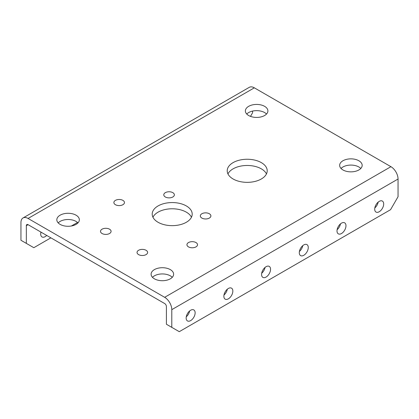 <?xml version="1.0" encoding="UTF-8"?>
<svg xmlns="http://www.w3.org/2000/svg" width="419" height="419" viewBox="0 0 419 419"><rect width="100%" height="100%" fill="white"/><g stroke="black" fill="none" stroke-linecap="round" stroke-linejoin="round"><path stroke-width="0.63" d="M261.351 162.635A19.997 11.549 0 0 0 239.558 160.131A19.997 11.549 0 0 0 227.213 170.8A19.997 11.549 0 0 0 233.069 178.965A19.997 11.549 0 0 0 254.862 181.469A19.997 11.549 0 0 0 267.207 170.8A19.997 11.549 0 0 0 261.351 162.635M227.952 173.911A19.997 11.549 180 0 1 261.351 168.857A19.997 11.549 180 0 1 266.468 173.911M172.817 192.661A5.29 3.053 0 0 0 167.05 191.996A5.29 3.053 0 0 0 163.782 194.819A5.29 3.053 0 0 0 165.332 196.982A5.29 3.053 0 0 0 171.099 197.642A5.29 3.053 0 0 0 174.367 194.819A5.29 3.053 0 0 0 172.817 192.661M122.914 200.382A5.29 3.053 0 0 0 117.147 199.716A5.29 3.053 0 0 0 113.879 202.539A5.29 3.053 0 0 0 115.429 204.702A5.29 3.053 0 0 0 121.196 205.362A5.29 3.053 0 0 0 124.459 202.539A5.29 3.053 0 0 0 122.914 200.382M109.542 229.193A5.29 3.053 0 0 0 103.776 228.528A5.29 3.053 0 0 0 100.508 231.351A5.29 3.053 0 0 0 102.058 233.514A5.29 3.053 0 0 0 107.824 234.174A5.29 3.053 0 0 0 111.087 231.351A5.29 3.053 0 0 0 109.542 229.193M146.074 250.284A5.29 3.053 0 0 0 140.307 249.619A5.29 3.053 0 0 0 137.039 252.442A5.29 3.053 0 0 0 138.589 254.605A5.29 3.053 0 0 0 144.356 255.265A5.29 3.053 0 0 0 147.619 252.442A5.29 3.053 0 0 0 146.074 250.284M195.977 242.564A5.29 3.053 0 0 0 190.21 241.899A5.29 3.053 0 0 0 186.942 244.722A5.29 3.053 0 0 0 188.492 246.885A5.29 3.053 0 0 0 194.259 247.545A5.29 3.053 0 0 0 197.522 244.722A5.29 3.053 0 0 0 195.977 242.564M209.348 213.753A5.29 3.053 0 0 0 203.582 213.088A5.29 3.053 0 0 0 200.313 215.911A5.29 3.053 0 0 0 201.864 218.074A5.29 3.053 0 0 0 207.63 218.734A5.29 3.053 0 0 0 210.898 215.911A5.29 3.053 0 0 0 209.348 213.753M186.34 205.944A19.997 11.549 0 0 0 164.547 203.44A19.997 11.549 0 0 0 152.202 214.109A19.997 11.549 0 0 0 158.057 222.269A19.997 11.549 0 0 0 179.851 224.773A19.997 11.549 0 0 0 192.201 214.109A19.997 11.549 0 0 0 186.34 205.944M152.94 217.22A19.997 11.549 180 0 1 186.34 212.166A19.997 11.549 180 0 1 191.457 217.22M303.775 255.297A6.348 3.666 120 0 0 307.923 249.703A6.348 3.666 120 0 0 306.949 244.612A6.348 3.666 120 0 0 303.775 244.926A6.348 3.666 120 0 0 299.627 250.52A6.348 3.666 120 0 0 300.601 255.611A6.348 3.666 120 0 0 303.775 255.297M302.759 245.649A6.348 3.666 -60 0 1 299.402 251.468M341.485 233.524A6.348 3.666 120 0 0 345.633 227.931A6.348 3.666 120 0 0 344.659 222.84A6.348 3.666 120 0 0 341.485 223.154A6.348 3.666 120 0 0 337.337 228.753A6.348 3.666 120 0 0 338.311 233.839A6.348 3.666 120 0 0 341.485 233.524M340.469 223.877A6.348 3.666 -60 0 1 337.112 229.696M40.973 232.126A6.348 3.666 120 0 0 42.02 236.95A6.348 3.666 120 0 0 45.194 236.635A6.348 3.666 120 0 0 46.719 235.441M40.821 232.807A6.348 3.666 120 0 0 41.334 232.33M190.645 320.614A6.348 3.666 120 0 0 194.793 315.015A6.348 3.666 120 0 0 193.819 309.929A6.348 3.666 120 0 0 190.645 310.243A6.348 3.666 120 0 0 186.497 315.837A6.348 3.666 120 0 0 187.471 320.928A6.348 3.666 120 0 0 190.645 320.614M189.629 310.961A6.348 3.666 -60 0 1 186.272 316.78M228.355 298.841A6.348 3.666 120 0 0 232.503 293.242A6.348 3.666 120 0 0 231.529 288.157A6.348 3.666 120 0 0 228.355 288.471A6.348 3.666 120 0 0 224.207 294.065A6.348 3.666 120 0 0 225.181 299.156A6.348 3.666 120 0 0 228.355 298.841M227.339 289.189A6.348 3.666 -60 0 1 223.982 295.007M379.195 211.752A6.348 3.666 120 0 0 383.343 206.158A6.348 3.666 120 0 0 382.369 201.068A6.348 3.666 120 0 0 379.195 201.382A6.348 3.666 120 0 0 375.047 206.981A6.348 3.666 120 0 0 376.021 212.066A6.348 3.666 120 0 0 379.195 211.752M378.179 202.105A6.348 3.666 -60 0 1 374.822 207.924M266.065 277.069A6.348 3.666 120 0 0 270.213 271.47A6.348 3.666 120 0 0 269.239 266.384A6.348 3.666 120 0 0 266.065 266.699A6.348 3.666 120 0 0 261.917 272.292A6.348 3.666 120 0 0 262.891 277.383A6.348 3.666 120 0 0 266.065 277.069M265.049 267.416A6.348 3.666 -60 0 1 261.692 273.24M76.049 215.188A11.261 6.5 0 0 0 63.777 213.779A11.261 6.5 0 0 0 56.827 219.786A11.261 6.5 0 0 0 60.127 224.385A11.261 6.5 0 0 0 72.398 225.794A11.261 6.5 0 0 0 79.348 219.786A11.261 6.5 0 0 0 76.049 215.188M58.199 222.898A11.261 6.5 180 0 1 76.049 221.41A11.261 6.5 180 0 1 77.976 222.898M264.599 106.332A11.261 6.5 0 0 0 252.327 104.923A11.261 6.5 0 0 0 245.377 110.93A11.261 6.5 0 0 0 248.677 115.524A11.261 6.5 0 0 0 260.948 116.932A11.261 6.5 0 0 0 267.898 110.93A11.261 6.5 0 0 0 264.599 106.332M246.749 114.036A11.261 6.5 180 0 1 264.599 112.554A11.261 6.5 180 0 1 266.526 114.036M358.874 160.76A11.261 6.5 0 0 0 346.602 159.351A11.261 6.5 0 0 0 339.652 165.358A11.261 6.5 0 0 0 342.952 169.952A11.261 6.5 0 0 0 355.223 171.361A11.261 6.5 0 0 0 362.173 165.358A11.261 6.5 0 0 0 358.874 160.76M341.024 168.469A11.261 6.5 180 0 1 358.874 166.982A11.261 6.5 180 0 1 360.801 168.469M170.324 269.616A11.261 6.5 0 0 0 158.052 268.207A11.261 6.5 0 0 0 151.102 274.215A11.261 6.5 0 0 0 154.402 278.813A11.261 6.5 0 0 0 166.673 280.222A11.261 6.5 0 0 0 173.623 274.215A11.261 6.5 0 0 0 170.324 269.616M152.474 277.326A11.261 6.5 180 0 1 170.324 275.838A11.261 6.5 180 0 1 172.251 277.326M28.073 224.678A2.456 1.419 -120 0 0 26.847 224.558A2.456 1.419 -120 0 0 26.339 225.679L28.073 224.678L164.667 303.539A2.456 1.419 -120 0 1 166.401 306.546L166.401 324.243L171.79 327.354L171.79 309.657A10.077 5.819 -120 0 0 164.667 297.317L28.073 218.456A10.077 5.819 -120 0 0 23.035 217.959A10.077 5.819 -120 0 0 20.95 222.568L20.95 240.265L33.819 247.697L50.882 237.845M171.79 327.354L179.274 331.675L390.566 209.683L398.05 196.721L398.05 179.028A10.077 5.819 -120 0 0 390.927 166.689L254.333 87.828A10.077 5.819 -120 0 0 249.295 87.325L23.035 217.959M252.599 111.082L252.599 112.748L250.499 116.377M71.403 225.998L77.525 222.463M26.339 225.679L26.339 243.376M171.79 309.657L398.05 179.028M164.667 297.317L390.927 166.689M28.073 218.456L254.333 87.828"/></g></svg>
